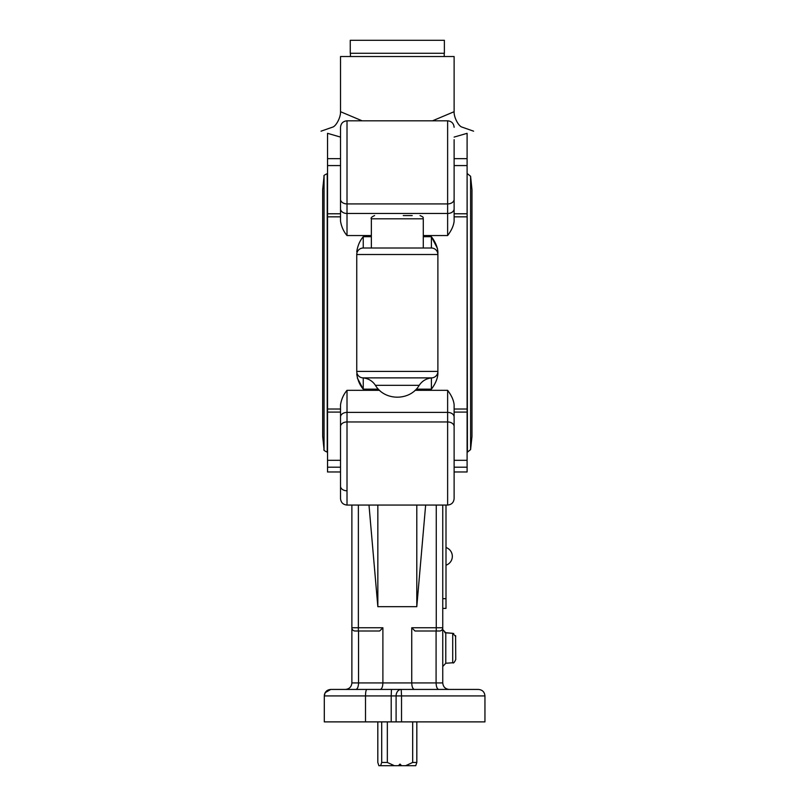 <?xml version="1.0" encoding="UTF-8"?>
<svg xmlns="http://www.w3.org/2000/svg" width="806" height="806" viewBox="0 0 806 806"><rect width="100%" height="100%" fill="white"/><g stroke="black" fill="none" stroke-linecap="round" stroke-linejoin="round"><path stroke-width="1.21" d="M414.989 631.007L439.512 631.007A3.244 3.244 0 0 0 442.756 627.763L442.756 682.934L436.086 682.934L436.086 631.007L414.989 631.007L411.745 627.763L411.745 682.934L382.89 682.934L382.89 627.763L379.646 631.007L358.368 631.007L379.646 631.007M454.121 471.973L467.097 471.973L467.097 133.322L454.121 137.091M467.097 412.088L454.121 412.088L454.121 472.245M340.525 137.091L327.538 133.322C327.538 129.222 327.538 129.222 327.538 133.322L327.538 409.025L340.525 409.025L340.525 404.763L340.525 498.561C340.908 502.511 343.074 504.677 347.013 505.06L347.013 412.39L447.632 412.39L447.632 505.06C451.572 504.677 453.738 502.511 454.121 498.561L454.121 404.763C453.697 400.3 451.531 395.484 447.632 390.326L415.05 390.326M454.121 498.561C453.738 502.511 451.572 504.677 447.632 505.06L347.013 505.06C343.074 504.677 340.908 502.511 340.525 498.561L340.525 478.824M375.445 385.339L419.201 385.339C410.042 401.116 384.593 401.116 375.445 385.339C372.422 380.845 368.211 378.367 362.821 377.883A6.488 6.488 0 0 1 356.746 371.405L356.746 254.515A6.488 6.488 0 0 1 363.244 248.016L371.354 248.016L371.354 218.809L423.281 218.809L423.281 248.016L431.401 248.016L363.244 248.016A6.488 6.488 0 0 0 356.746 254.515L437.89 254.515L437.89 251.825L437.89 254.515A6.488 6.488 0 0 0 431.401 248.016A6.488 6.488 0 0 1 437.89 254.515A6.488 6.488 0 0 0 431.401 248.016L431.401 236.712C435.311 241.901 437.477 246.938 437.89 251.825M351.879 505.06L351.879 682.934C351.487 686.873 349.32 689.039 345.391 689.432M401.529 721.884L484.95 721.884L484.95 695.921C484.567 691.981 482.401 689.815 478.462 689.432L330.782 689.432L325.161 692.676L324.294 695.921L391.212 695.921L391.212 721.884L401.529 721.884L401.529 695.921L484.95 695.921M324.637 693.835L324.395 694.752M391.434 689.432L391.212 695.921L396.099 695.921A6.488 5.118 -90 0 1 401.217 689.432L401.529 695.921L396.099 695.921L396.099 721.884M330.782 689.432C326.904 689.755 324.737 691.921 324.294 695.921L324.294 721.884L391.212 721.884M366.851 689.432C366.035 689.795 365.581 691.961 365.501 695.921L365.501 721.884M358.861 689.432L414.435 689.432C412.803 689.039 411.906 686.873 411.745 682.934L436.086 682.934C436.258 686.873 437.154 689.039 438.776 689.432M380.2 689.432C381.832 689.039 382.729 686.873 382.89 682.934L358.549 682.934L358.549 631.007M351.879 682.934L358.549 682.934C358.388 686.873 357.491 689.039 355.859 689.432M442.756 682.934C443.149 686.873 445.315 689.039 449.254 689.432M442.927 630.645L442.756 629.607L445.778 632.841L452.72 633.325L444.831 632.629M368.987 505.06L377.843 606.666L377.843 505.06M425.649 505.06L416.793 606.666L377.843 606.666M416.793 606.666L416.793 505.06M453.748 633.566L452.72 633.325L452.72 662.764C453.415 663.529 454.423 662.451 455.743 659.53L455.602 635.622M455.743 636.559L452.72 633.325M436.268 505.06L436.268 627.763L442.756 627.763L442.756 505.06M357.31 377.913L363.244 389.157C359.808 385.107 357.642 380.069 356.746 374.044M437.89 374.044L437.89 371.405L437.89 374.044C437.467 378.931 435.311 383.968 431.401 389.157L431.432 389.107M340.525 498.561L340.525 486.209A6.488 4.594 180 0 0 347.013 490.794M340.525 433.92L340.525 412.088L327.538 412.088L327.538 471.973L340.525 471.973M340.525 404.773C341.412 399.212 343.578 394.396 347.013 390.326L347.013 412.39A6.488 4.594 0 0 0 340.525 416.974M362.821 377.883L431.825 377.883A6.488 6.488 0 0 0 437.89 371.405L437.89 254.515M431.825 377.883C426.404 378.397 422.193 380.875 419.201 385.339M355.124 631.007L358.368 631.007L358.368 627.763L351.879 627.763A3.244 3.244 0 0 0 355.124 631.007M327.538 409.025L327.538 412.088M437.467 248.51L431.422 236.742M356.746 251.825C357.642 245.79 359.808 240.752 363.244 236.712L363.224 236.742M454.121 191.949L454.121 221.096C453.697 225.569 451.531 230.385 447.632 235.543L423.281 235.543M371.354 235.543L347.013 235.543C343.578 231.473 341.412 226.657 340.525 221.096L340.525 127.298C340.908 123.358 343.074 121.192 347.013 120.809L447.632 120.809L447.632 235.543M327.538 213.781L340.525 213.781L340.525 191.949M360.776 248.51A6.488 6.488 0 0 1 363.244 248.016A6.488 6.488 0 0 0 360.776 248.51A6.488 6.488 0 0 1 363.244 248.016L363.244 236.712L371.354 236.712M347.013 235.543L347.013 213.479L447.632 213.479A6.488 4.594 180 0 0 454.121 208.885L454.121 139.66M454.121 111.712L454.121 56.531L340.525 56.531L340.525 111.712M473.596 131.177L461.415 126.895C457.949 125.172 453.778 116.759 454.121 111.702L432.53 120.809M362.116 120.809L340.525 111.702C340.797 117.092 336.545 125.283 333.18 126.935L321.05 131.177M412.209 215.565L403.242 215.565M467.097 173.693L467.409 452.176L470.583 449.597L470.583 176.272L471.973 189.601L471.973 436.54L470.583 449.597M387.343 762.456L381.701 762.456L380.623 765.7L394.376 765.7L387.343 762.456L387.343 721.884M381.701 721.884L381.701 762.456M416.823 762.456L412.682 762.456L405.65 765.7L415.745 765.7L416.823 762.456L416.823 721.884M412.682 721.884L412.682 762.456M380.623 765.7L378.891 765.7L377.812 762.456L377.812 721.884M401.62 765.7L398.406 765.7L400.018 764.078L401.62 765.7L405.65 765.7M398.406 765.7L394.376 765.7M446 608.409L442.756 608.409L446 608.409L446 505.06M444.378 53.287L350.257 53.287L350.257 40.3L444.378 40.3L444.378 53.287M454.121 467.208L467.097 467.208M452.72 662.764L445.778 663.247L445.778 632.841M382.89 627.763L358.368 627.763L358.368 505.06M431.401 377.913L431.401 389.157L416.228 389.157M363.244 377.913L363.244 389.157L378.417 389.157M340.525 426.535A6.488 4.594 0 0 1 347.013 421.951L447.632 421.951A6.488 4.594 -0 0 1 454.121 426.535M379.596 390.326L347.013 390.326M447.632 390.326L447.632 412.39A6.488 4.594 -0 0 1 454.121 416.974M437.89 371.405L356.746 371.405M436.268 631.007L436.268 627.763L411.745 627.763M467.097 460.297L454.121 460.297M340.525 460.297L327.538 460.297M327.538 467.208L340.525 467.208M454.121 216.834L467.097 216.834M327.538 216.834L340.525 216.834M467.097 409.025L454.121 409.025M431.401 236.712L423.281 236.712M327.538 165.573L340.525 165.573M454.121 199.334A6.488 4.594 180 0 1 447.632 203.918L347.013 203.918L347.013 120.809M340.525 208.885A6.488 4.594 180 0 0 347.013 213.479L347.013 203.918A6.488 4.594 180 0 1 340.525 199.334M340.525 158.661L327.538 158.661M467.097 158.661L454.121 158.661M454.121 165.573L467.097 165.573M324.052 449.597L324.052 176.272L322.672 189.601L322.672 436.268L324.052 449.597C323.317 449.95 324.375 450.806 327.226 452.176L327.226 173.693C324.455 174.902 323.397 175.758 324.052 176.272M446 598.667L442.756 598.667M446 565.197A9.34 9.34 0 0 0 446 547.516A9.34 9.34 0 0 1 446.01 565.197M445.778 663.247L442.756 666.491M447.632 120.809C451.572 121.192 453.738 123.358 454.121 127.298M454.121 213.781L467.097 213.781M371.354 218.809C370.528 218.023 371.616 216.935 374.599 215.565M423.281 218.809C422.314 217.751 425.205 217.771 420.037 215.565M470.583 176.272L467.409 173.693M444.217 56.531L444.217 53.287M350.419 56.531L350.419 53.287"/></g></svg>
